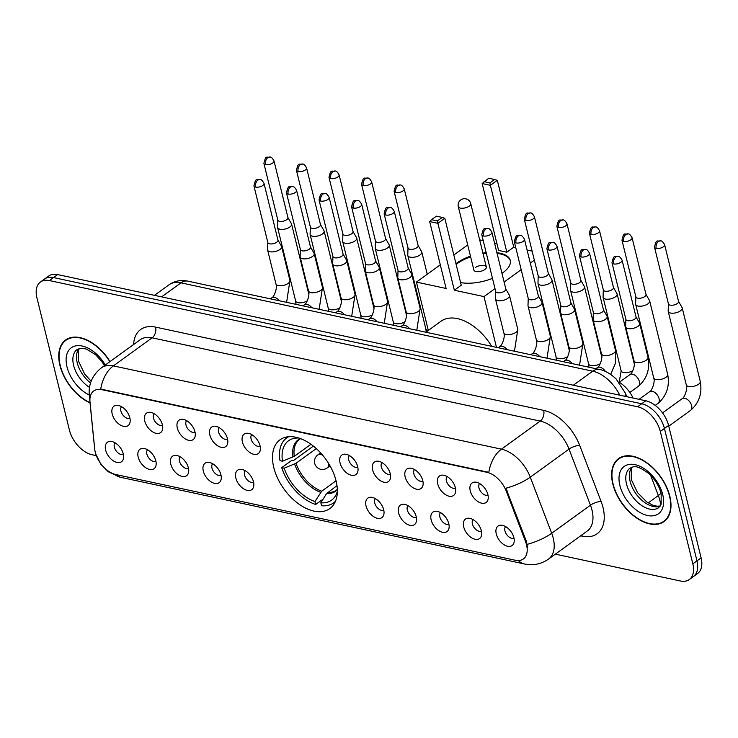 <?xml version="1.0" encoding="UTF-8"?>
<svg xmlns="http://www.w3.org/2000/svg" width="738" height="738" viewBox="0 0 738 738"><rect width="100%" height="100%" fill="white"/><g stroke="black" fill="none" stroke-linecap="round" stroke-linejoin="round"><path stroke-width="1.11" d="M336.067 480.862A42.453 25.664 -125.9 0 0 311.565 444.728A42.453 25.664 -125.9 0 0 280.025 439.793A42.453 25.664 -125.9 0 0 273.78 467.495A42.453 25.664 -125.9 0 0 298.29 503.63A42.453 25.664 -125.9 0 0 329.821 508.565A42.453 25.664 -125.9 0 0 336.067 480.862M437.717 483.86A12.011 7.26 54.1 0 1 442.929 475.143A12.011 7.26 54.1 0 1 455.337 487.643A12.011 7.26 54.1 0 1 455.484 492.477A12.011 7.26 54.1 0 1 446.804 495.392A12.011 7.26 54.1 0 1 437.717 483.86M447.062 476.536A7.205 4.354 -125.9 0 0 446.407 480.872A7.205 4.354 -125.9 0 0 455.447 488.122M405.162 476.877A12.011 7.26 54.1 0 1 410.383 468.16A12.011 7.26 54.1 0 1 422.791 480.659A12.011 7.26 54.1 0 1 422.929 485.484A12.011 7.26 54.1 0 1 414.258 488.408A12.011 7.26 54.1 0 1 405.162 476.877M414.507 469.553A7.205 4.354 -125.9 0 0 413.852 473.888A7.205 4.354 -125.9 0 0 422.902 481.139M372.616 469.894A12.011 7.26 54.1 0 1 377.828 461.176A12.011 7.26 54.1 0 1 390.236 473.676A12.011 7.26 54.1 0 1 390.374 478.501A12.011 7.26 54.1 0 1 381.703 481.425A12.011 7.26 54.1 0 1 372.616 469.894M381.961 462.56A7.205 4.354 -125.9 0 0 381.306 466.905A7.205 4.354 -125.9 0 0 390.347 474.147M340.061 462.901A12.011 7.26 54.1 0 1 345.283 454.193A12.011 7.26 54.1 0 1 357.69 466.684A12.011 7.26 54.1 0 1 357.829 471.517A12.011 7.26 54.1 0 1 349.148 474.442A12.011 7.26 54.1 0 1 340.061 462.901M349.406 455.577A7.205 4.354 -125.9 0 0 348.751 459.922A7.205 4.354 -125.9 0 0 357.792 467.163M242.405 441.951A12.011 7.26 54.1 0 1 247.627 433.243A12.011 7.26 54.1 0 1 260.034 445.734A12.011 7.26 54.1 0 1 260.173 450.567A12.011 7.26 54.1 0 1 251.501 453.492A12.011 7.26 54.1 0 1 242.405 441.951M251.75 434.627A7.205 4.354 -125.9 0 0 251.095 438.962A7.205 4.354 -125.9 0 0 260.145 446.213M209.86 434.968A12.011 7.26 54.1 0 1 215.072 426.25A12.011 7.26 54.1 0 1 227.479 438.75A12.011 7.26 54.1 0 1 227.618 443.584A12.011 7.26 54.1 0 1 218.946 446.499A12.011 7.26 54.1 0 1 209.86 434.968M219.204 427.643A7.205 4.354 -125.9 0 0 218.549 431.979A7.205 4.354 -125.9 0 0 227.59 439.23M177.304 427.985A12.011 7.26 54.1 0 1 182.526 419.267A12.011 7.26 54.1 0 1 194.933 431.767A12.011 7.26 54.1 0 1 195.072 436.592A12.011 7.26 54.1 0 1 186.391 439.516A12.011 7.26 54.1 0 1 177.304 427.985M186.649 420.66A7.205 4.354 -125.9 0 0 185.994 424.996A7.205 4.354 -125.9 0 0 195.044 432.247M144.749 421.001A12.011 7.26 54.1 0 1 149.971 412.284A12.011 7.26 54.1 0 1 162.378 424.784A12.011 7.26 54.1 0 1 162.517 429.608A12.011 7.26 54.1 0 1 153.845 432.533A12.011 7.26 54.1 0 1 144.749 421.001M154.094 413.667A7.205 4.354 -125.9 0 0 153.449 418.012A7.205 4.354 -125.9 0 0 162.489 425.254M112.204 414.009A12.011 7.26 54.1 0 1 117.425 405.3A12.011 7.26 54.1 0 1 129.833 417.791A12.011 7.26 54.1 0 1 129.971 422.625A12.011 7.26 54.1 0 1 121.29 425.549A12.011 7.26 54.1 0 1 112.204 414.009M121.549 406.684A7.205 4.354 -125.9 0 0 120.894 411.029A7.205 4.354 -125.9 0 0 129.934 418.271M470.263 490.844A12.011 7.26 54.1 0 1 475.484 482.126A12.011 7.26 54.1 0 1 487.892 494.626A12.011 7.26 54.1 0 1 488.03 499.46A12.011 7.26 54.1 0 1 479.359 502.384A12.011 7.26 54.1 0 1 470.263 490.844M479.608 483.519A7.205 4.354 -125.9 0 0 478.962 487.855A7.205 4.354 -125.9 0 0 488.002 495.106M463.713 526.932A12.011 7.26 54.1 0 1 468.934 518.224A12.011 7.26 54.1 0 1 481.342 530.714A12.011 7.26 54.1 0 1 481.48 535.548A12.011 7.26 54.1 0 1 472.8 538.472A12.011 7.26 54.1 0 1 463.713 526.932M473.058 519.607A7.205 4.354 -125.9 0 0 472.403 523.943A7.205 4.354 -125.9 0 0 481.444 531.194M431.158 519.949A12.011 7.26 54.1 0 1 436.379 511.24A12.011 7.26 54.1 0 1 448.787 523.731A12.011 7.26 54.1 0 1 448.925 528.565A12.011 7.26 54.1 0 1 440.254 531.489A12.011 7.26 54.1 0 1 431.158 519.949M440.503 512.624A7.205 4.354 -125.9 0 0 439.857 516.96A7.205 4.354 -125.9 0 0 448.898 524.211M398.612 512.965A12.011 7.26 54.1 0 1 403.834 504.248A12.011 7.26 54.1 0 1 416.241 516.748A12.011 7.26 54.1 0 1 416.38 521.582A12.011 7.26 54.1 0 1 407.699 524.506A12.011 7.26 54.1 0 1 398.612 512.965M407.957 505.641A7.205 4.354 -125.9 0 0 407.302 509.976A7.205 4.354 -125.9 0 0 416.343 517.227M366.057 505.982A12.011 7.26 54.1 0 1 371.279 497.264A12.011 7.26 54.1 0 1 383.686 509.764A12.011 7.26 54.1 0 1 383.825 514.589A12.011 7.26 54.1 0 1 375.153 517.513A12.011 7.26 54.1 0 1 366.057 505.982M375.402 498.657A7.205 4.354 -125.9 0 0 374.747 502.993A7.205 4.354 -125.9 0 0 383.797 510.244M235.856 478.04A12.011 7.26 54.1 0 1 241.077 469.331A12.011 7.26 54.1 0 1 253.485 481.822A12.011 7.26 54.1 0 1 253.623 486.656A12.011 7.26 54.1 0 1 244.942 489.58A12.011 7.26 54.1 0 1 235.856 478.04M245.201 470.715A7.205 4.354 -125.9 0 0 244.546 475.06A7.205 4.354 -125.9 0 0 253.586 482.301M203.301 471.056A12.011 7.26 54.1 0 1 208.522 462.348A12.011 7.26 54.1 0 1 220.93 474.838A12.011 7.26 54.1 0 1 221.068 479.672A12.011 7.26 54.1 0 1 212.396 482.597A12.011 7.26 54.1 0 1 203.301 471.056M212.645 463.732A7.205 4.354 -125.9 0 0 211.99 468.067A7.205 4.354 -125.9 0 0 221.04 475.318M170.755 464.073A12.011 7.26 54.1 0 1 175.967 455.355A12.011 7.26 54.1 0 1 188.374 467.855A12.011 7.26 54.1 0 1 188.513 472.689A12.011 7.26 54.1 0 1 179.841 475.613A12.011 7.26 54.1 0 1 170.755 464.073M180.1 456.748A7.205 4.354 -125.9 0 0 179.445 461.084A7.205 4.354 -125.9 0 0 188.485 468.335M138.2 457.09A12.011 7.26 54.1 0 1 143.421 448.372A12.011 7.26 54.1 0 1 155.829 460.872A12.011 7.26 54.1 0 1 155.967 465.706A12.011 7.26 54.1 0 1 147.296 468.621A12.011 7.26 54.1 0 1 138.2 457.09M147.545 449.765A7.205 4.354 -125.9 0 0 146.89 454.101A7.205 4.354 -125.9 0 0 155.939 461.351M105.645 450.106A12.011 7.26 54.1 0 1 110.866 441.389A12.011 7.26 54.1 0 1 123.274 453.888A12.011 7.26 54.1 0 1 123.412 458.713A12.011 7.26 54.1 0 1 114.741 461.637A12.011 7.26 54.1 0 1 105.645 450.106M114.99 442.782A7.205 4.354 -125.9 0 0 114.344 447.117A7.205 4.354 -125.9 0 0 123.384 454.359M496.268 533.915A12.011 7.26 54.1 0 1 501.48 525.207A12.011 7.26 54.1 0 1 513.888 537.698A12.011 7.26 54.1 0 1 514.026 542.531A12.011 7.26 54.1 0 1 505.355 545.456A12.011 7.26 54.1 0 1 496.268 533.915M505.613 526.591A7.205 4.354 -125.9 0 0 504.958 530.936A7.205 4.354 -125.9 0 0 513.999 538.177M525.511 541.517A21.623 13.072 54.1 0 1 526.554 544.838A21.623 13.072 54.1 0 1 523.371 558.952A21.623 13.072 54.1 0 1 515.308 560.253L115.765 474.516A21.623 13.072 54.1 0 1 94.713 449.082L89.99 401.859A21.623 13.072 54.1 0 1 93.726 390.965A21.623 13.072 54.1 0 1 101.789 389.664L486.831 472.283A21.623 13.072 54.1 0 1 506.277 491.185L525.511 541.517L526.259 540.982L527.476 547.292M618.914 382.072A24.031 14.529 54.1 0 1 633.093 398.05M669.818 496.204A38.846 23.487 -125.9 0 0 647.392 463.141A38.846 23.487 -125.9 0 0 618.536 458.63A38.846 23.487 -125.9 0 0 612.817 483.98A38.846 23.487 -125.9 0 0 635.243 517.043A38.846 23.487 -125.9 0 0 664.099 521.554A38.846 23.487 -125.9 0 0 669.818 496.204M620.732 457.32A38.846 23.487 -125.9 0 0 620.178 457.929M110.045 361.574A38.846 23.487 -125.9 0 0 65.627 339.987A38.846 23.487 -125.9 0 0 59.916 365.338A38.846 23.487 -125.9 0 0 90.054 402.994M67.831 338.677A38.846 23.487 -125.9 0 0 67.278 339.296M555.327 554.155L680.344 580.981A24.031 14.529 -125.9 0 0 689.301 579.542L697.567 573.555A24.031 14.529 -125.9 0 0 701.1 557.873L668.582 425.466A24.031 14.529 -125.9 0 0 645.815 400.78L57.656 274.573L53.523 277.571A24.031 14.529 -125.9 0 0 44.566 279.01A24.031 14.529 -125.9 0 1 53.523 277.571L641.682 403.769L53.523 277.571L49.391 280.56A24.031 14.529 -125.9 0 0 40.433 282.008A24.031 14.529 -125.9 0 0 36.9 297.691L69.418 430.088A24.031 14.529 -125.9 0 0 92.185 454.783L96.3 455.66M668.582 425.466L664.44 428.464A24.031 14.529 -125.9 0 0 641.682 403.769A24.031 14.529 -125.9 0 1 664.44 428.464L696.967 560.862L664.44 428.464L660.307 431.453A24.031 14.529 -125.9 0 0 637.549 406.767L49.391 280.56M693.434 576.544A24.031 14.529 -125.9 0 0 696.967 560.862A24.031 14.529 -125.9 0 1 693.434 576.544M89.999 398.013A28.035 15.48 174.3 0 1 89.289 395.337C88.366 384.175 92.416 375.005 101.438 367.819A32.038 19.372 54.1 0 1 113.375 365.891A28.035 18.533 -77.9 0 0 100.765 389.083L488.842 472.357A28.035 18.533 102.1 0 1 501.462 449.165A32.038 19.372 54.1 0 1 530.271 477.163A28.035 9.05 159.1 0 1 505.881 488.224L526.259 540.982M689.301 579.542A24.031 14.529 -125.9 0 0 692.834 563.86L660.307 431.453M665.279 520.207A38.846 23.487 -125.9 0 0 666.036 519.875M57.656 274.573A24.031 14.529 -125.9 0 0 48.699 276.021L40.433 282.008M613.112 484.036A38.45 23.247 -125.9 0 0 635.307 516.766A38.45 23.247 -125.9 0 0 663.868 521.231A38.45 23.247 -125.9 0 0 669.523 496.139A38.45 23.247 -125.9 0 0 647.327 463.418A38.45 23.247 -125.9 0 0 618.767 458.953A38.45 23.247 -125.9 0 0 613.112 484.036M109.851 361.721A38.45 23.247 -125.9 0 0 65.867 340.319A38.45 23.247 -125.9 0 0 60.212 365.402A38.45 23.247 -125.9 0 0 90.027 402.662M298.835 438.04A36.688 22.177 -125.9 0 0 296.325 438.049A36.688 22.177 -125.9 0 0 282.488 461.213L294.277 456.342L310.938 444.276M323.143 499.063L315.67 504.478A40.046 24.216 -125.9 0 1 281.713 467.652L292.054 460.161L293.53 460.484L313.373 446.112M288.743 436.712A40.046 24.216 -125.9 0 0 286.602 438.003A40.046 24.216 -125.9 0 0 280.006 460.678L282.488 461.213M281.713 467.652L284.195 468.178A36.688 22.177 -125.9 0 0 314.951 501.536L315.67 504.478M314.951 501.536L321.694 491.194L336.048 480.798M316.307 448.603L295.993 463.307L284.195 468.178M491.711 346.343A44.049 26.633 -125.9 0 0 440.983 321.261L425.863 332.211M336.989 485.632L326.565 493.574L320.827 502.79L321.547 505.733A40.046 24.216 -125.9 0 0 333.585 502.873A40.046 24.216 -125.9 0 0 335.476 501.24M320.827 502.79A36.688 22.177 -125.9 0 0 336.574 493.621A36.688 22.177 -125.9 0 0 337.358 491.24M455.964 263.697A31.236 13.874 166.2 0 1 470.466 256.169M482.91 253.116A31.236 13.874 166.2 0 1 486.185 252.71M496.914 252.719A31.236 13.874 166.2 0 1 500.078 253.235A31.236 13.874 166.2 0 1 510.262 260.376A31.236 13.874 166.2 0 1 501.978 273.355M513.749 247.193L506.831 252.211L498.602 250.45L482.172 183.55L488.888 178.135L497.32 180.293L513.749 247.193L515.77 247.627M527.089 250.062L532.135 251.141M479.663 239.878L483.224 240.643M494.543 243.079L496.914 243.586M492.477 278.337A31.236 13.874 166.2 0 1 460.604 282.589M467.707 244.961L453.833 255.016M440.291 264.813L416.426 282.101L446.103 288.466L429.673 221.566L437.892 223.328L437.413 220.939L431.536 219.675L429.673 221.566M454.331 290.228L461.25 285.219L444.82 218.319L437.892 223.328L454.331 290.228L483.999 296.593L495.004 288.623M504.109 282.036L521.185 269.665M530.29 263.079L534.349 260.136M428.308 330.44L416.426 282.101M483.999 296.593L496.471 347.358M497.32 180.293L490.392 185.312L506.831 252.211M494.764 179.399L489.912 182.913L490.392 185.312L482.172 183.55M484.036 181.659L489.912 182.913M431.536 219.675L436.389 216.16L442.265 217.415L437.413 220.939M444.82 218.319L442.265 217.415M486.324 266.999L470.743 203.587A6.411 2.851 166.2 0 1 469.22 206.123A6.411 2.851 166.2 0 1 460.383 208.107A6.411 2.851 166.2 0 1 458.298 206.64L473.879 270.053A6.411 2.851 -13.8 0 0 478.206 271.676A6.411 2.851 -13.8 0 0 484.801 269.536A6.411 2.851 -13.8 0 0 486.324 266.999A6.411 2.851 -13.8 0 0 481.988 265.385A6.411 2.851 -13.8 0 0 475.401 267.516M456.139 264.398A31.236 13.874 166.2 0 1 457.182 263.614A31.236 13.874 166.2 0 1 470.632 256.87M483.076 253.807A31.236 13.874 166.2 0 1 486.36 253.402M497.08 253.42A31.236 13.874 166.2 0 1 510.336 260.726M668.416 303.798L668.176 310.993A7.205 3.201 -13.8 0 0 668.213 311.39A7.205 3.201 -13.8 0 0 670.565 313.032A7.205 3.201 -13.8 0 0 680.501 310.799A7.205 3.201 -13.8 0 0 682.216 307.949A7.205 3.201 -13.8 0 0 682.069 307.58L678.526 301.316M668.416 303.65A5.203 2.315 -13.8 0 0 668.453 303.945A5.203 2.315 -13.8 0 0 670.15 305.135A5.203 2.315 -13.8 0 0 677.327 303.521A5.203 2.315 -13.8 0 0 678.563 301.455L664.624 244.73C663.065 241.916 661.746 240.634 660.667 240.883A5.203 3.441 -77.9 0 0 658.462 241.446A5.203 3.441 102.1 0 0 656.211 248.411A5.203 2.315 -13.8 0 0 661.912 247.617A5.203 2.315 -13.8 0 0 664.624 244.73M635.861 296.814L635.621 304.001A7.205 3.201 -13.8 0 0 635.667 304.407A7.205 3.201 -13.8 0 0 638.019 306.049A7.205 3.201 -13.8 0 0 647.955 303.816A7.205 3.201 -13.8 0 0 649.671 300.966A7.205 3.201 -13.8 0 0 649.514 300.597L645.971 294.333M635.87 296.667A5.203 2.315 -13.8 0 0 635.898 296.953A5.203 2.315 -13.8 0 0 637.595 298.152A5.203 2.315 -13.8 0 0 644.772 296.538A5.203 2.315 -13.8 0 0 646.008 294.471L632.079 237.747C630.52 234.933 629.2 233.651 628.112 233.9A5.203 3.441 -77.9 0 0 625.907 234.463A5.203 3.441 102.1 0 0 623.665 241.418A5.203 2.315 -13.8 0 0 629.366 240.634A5.203 2.315 -13.8 0 0 632.079 237.747M603.315 289.831L603.075 297.017A7.205 3.201 -13.8 0 0 603.112 297.423A7.205 3.201 -13.8 0 0 605.464 299.065A7.205 3.201 -13.8 0 0 615.4 296.833A7.205 3.201 -13.8 0 0 617.116 293.982A7.205 3.201 -13.8 0 0 616.968 293.604L613.426 287.35M603.315 289.683A5.203 2.315 -13.8 0 0 603.343 289.969A5.203 2.315 -13.8 0 0 605.04 291.159A5.203 2.315 -13.8 0 0 612.226 289.554A5.203 2.315 -13.8 0 0 613.462 287.488L599.524 230.763C597.965 227.95 596.645 226.667 595.566 226.917A5.203 3.441 -77.9 0 0 593.361 227.479A5.203 3.441 102.1 0 0 591.11 234.435A5.203 2.315 -13.8 0 0 596.811 233.651A5.203 2.315 -13.8 0 0 599.524 230.763M570.76 282.848L570.52 290.034A7.205 3.201 -13.8 0 0 570.566 290.431A7.205 3.201 -13.8 0 0 572.909 292.082A7.205 3.201 -13.8 0 0 582.854 289.849A7.205 3.201 -13.8 0 0 584.561 286.999A7.205 3.201 -13.8 0 0 584.413 286.621L580.871 280.366M570.769 282.7A5.203 2.315 -13.8 0 0 570.797 282.986A5.203 2.315 -13.8 0 0 572.494 284.176A5.203 2.315 -13.8 0 0 579.671 282.562A5.203 2.315 -13.8 0 0 580.907 280.505L566.978 223.78C565.419 220.966 564.09 219.684 563.011 219.933A5.203 3.441 -77.9 0 0 560.806 220.487A5.203 3.441 102.1 0 0 558.555 227.452A5.203 2.315 -13.8 0 0 564.266 226.667A5.203 2.315 -13.8 0 0 566.978 223.78M538.214 275.864L537.974 283.051A7.205 3.201 -13.8 0 0 538.011 283.447A7.205 3.201 -13.8 0 0 540.364 285.099A7.205 3.201 -13.8 0 0 550.299 282.866A7.205 3.201 -13.8 0 0 552.015 280.006A7.205 3.201 -13.8 0 0 551.867 279.637L548.325 273.383M538.214 275.717A5.203 2.315 -13.8 0 0 538.242 276.003A5.203 2.315 -13.8 0 0 539.939 277.193A5.203 2.315 -13.8 0 0 547.116 275.578A5.203 2.315 -13.8 0 0 548.352 273.521L534.423 216.797C532.864 213.974 531.545 212.692 530.456 212.95A5.203 3.441 -77.9 0 0 528.251 213.503A5.203 3.441 102.1 0 0 526.01 220.468A5.203 2.315 -13.8 0 0 531.711 219.684A5.203 2.315 -13.8 0 0 534.423 216.797M408.003 247.922L407.763 255.108A7.205 3.201 -13.8 0 0 407.81 255.514A7.205 3.201 -13.8 0 0 410.153 257.156A7.205 3.201 -13.8 0 0 420.097 254.924A7.205 3.201 -13.8 0 0 421.804 252.073A7.205 3.201 -13.8 0 0 421.656 251.704L418.114 245.44M408.013 247.774A5.203 2.315 -13.8 0 0 408.04 248.069A5.203 2.315 -13.8 0 0 409.738 249.259A5.203 2.315 -13.8 0 0 416.915 247.645A5.203 2.315 -13.8 0 0 418.151 245.579L404.221 188.854C402.662 186.041 401.334 184.758 400.254 185.007A5.203 3.441 -77.9 0 0 398.05 185.57A5.203 3.441 102.1 0 0 395.799 192.526A5.203 2.315 -13.8 0 0 401.509 191.742A5.203 2.315 -13.8 0 0 404.221 188.854M375.457 240.939L375.218 248.125A7.205 3.201 -13.8 0 0 375.255 248.531A7.205 3.201 -13.8 0 0 377.607 250.173A7.205 3.201 -13.8 0 0 387.542 247.94A7.205 3.201 -13.8 0 0 389.258 245.09A7.205 3.201 -13.8 0 0 389.111 244.712L385.568 238.457M375.457 240.791A5.203 2.315 -13.8 0 0 375.485 241.077A5.203 2.315 -13.8 0 0 377.183 242.267A5.203 2.315 -13.8 0 0 384.36 240.662A5.203 2.315 -13.8 0 0 385.596 238.595L371.666 181.871C370.107 179.057 368.788 177.775 367.699 178.024A5.203 3.441 -77.9 0 0 365.494 178.587A5.203 3.441 102.1 0 0 363.253 185.542A5.203 2.315 -13.8 0 0 368.954 184.758A5.203 2.315 -13.8 0 0 371.666 181.871M342.902 233.955L342.663 241.141A7.205 3.201 -13.8 0 0 342.7 241.538A7.205 3.201 -13.8 0 0 345.052 243.189A7.205 3.201 -13.8 0 0 354.996 240.957A7.205 3.201 -13.8 0 0 356.703 238.106A7.205 3.201 -13.8 0 0 356.555 237.728L353.013 231.474M342.902 233.808A5.203 2.315 -13.8 0 0 342.939 234.094A5.203 2.315 -13.8 0 0 344.637 235.284A5.203 2.315 -13.8 0 0 351.814 233.669A5.203 2.315 -13.8 0 0 353.05 231.612L339.111 174.888C337.552 172.074 336.233 170.792 335.153 171.041A5.203 3.441 -77.9 0 0 332.949 171.603A5.203 3.441 102.1 0 0 330.698 178.559A5.203 2.315 -13.8 0 0 336.408 177.775A5.203 2.315 -13.8 0 0 339.111 174.888M310.347 226.972L310.108 234.158A7.205 3.201 -13.8 0 0 310.154 234.555A7.205 3.201 -13.8 0 0 312.506 236.206A7.205 3.201 -13.8 0 0 322.441 233.974A7.205 3.201 -13.8 0 0 324.157 231.123A7.205 3.201 -13.8 0 0 324 230.745L320.458 224.49M310.357 226.824A5.203 2.315 -13.8 0 0 310.384 227.11A5.203 2.315 -13.8 0 0 312.082 228.3A5.203 2.315 -13.8 0 0 319.259 226.686A5.203 2.315 -13.8 0 0 320.495 224.629L306.565 167.904C305.006 165.091 303.687 163.799 302.598 164.057A5.203 3.441 -77.9 0 0 300.394 164.611A5.203 3.441 102.1 0 0 298.152 171.576A5.203 2.315 -13.8 0 0 303.853 170.792A5.203 2.315 -13.8 0 0 306.565 167.904M277.802 219.989L277.562 227.175A7.205 3.201 -13.8 0 0 277.599 227.572A7.205 3.201 -13.8 0 0 279.951 229.223A7.205 3.201 -13.8 0 0 289.886 226.99A7.205 3.201 -13.8 0 0 291.602 224.131A7.205 3.201 -13.8 0 0 291.455 223.762L287.912 217.507M277.802 219.841A5.203 2.315 -13.8 0 0 277.829 220.127A5.203 2.315 -13.8 0 0 279.527 221.317A5.203 2.315 -13.8 0 0 286.713 219.703A5.203 2.315 -13.8 0 0 287.949 217.645L274.01 160.921C272.451 158.098 271.132 156.816 270.053 157.065A5.203 3.441 -77.9 0 0 267.848 157.628A5.203 3.441 102.1 0 0 265.597 164.592A5.203 2.315 -13.8 0 0 271.298 163.808A5.203 2.315 -13.8 0 0 274.01 160.921M625.889 319.323L625.649 326.51A7.205 3.201 -13.8 0 0 625.695 326.906A7.205 3.201 -13.8 0 0 628.038 328.558A7.205 3.201 -13.8 0 0 637.983 326.316A7.205 3.201 -13.8 0 0 639.689 323.465A7.205 3.201 -13.8 0 0 639.542 323.096L635.999 316.833M625.898 319.167A5.203 2.315 -13.8 0 0 625.925 319.462A5.203 2.315 -13.8 0 0 627.623 320.652A5.203 2.315 -13.8 0 0 634.8 319.037A5.203 2.315 -13.8 0 0 636.036 316.971L622.106 260.246C620.547 257.433 619.219 256.151 618.14 256.4A5.203 3.441 -77.9 0 0 615.935 256.962A5.203 3.441 102.1 0 0 613.684 263.927A5.203 2.315 -13.8 0 0 619.394 263.134A5.203 2.315 -13.8 0 0 622.106 260.246M593.334 312.331L593.103 319.526A7.205 3.201 -13.8 0 0 593.14 319.923A7.205 3.201 -13.8 0 0 595.492 321.565A7.205 3.201 -13.8 0 0 605.428 319.333A7.205 3.201 -13.8 0 0 607.143 316.482A7.205 3.201 -13.8 0 0 606.996 316.113L603.453 309.849M593.343 312.183A5.203 2.315 -13.8 0 0 593.37 312.478A5.203 2.315 -13.8 0 0 595.068 313.668A5.203 2.315 -13.8 0 0 602.245 312.054A5.203 2.315 -13.8 0 0 603.481 309.988L589.551 253.263C587.992 250.45 586.673 249.167 585.585 249.416A5.203 3.441 -77.9 0 0 583.38 249.979A5.203 3.441 102.1 0 0 581.138 256.944A5.203 2.315 -13.8 0 0 586.839 256.151A5.203 2.315 -13.8 0 0 589.551 253.263M560.788 305.347L560.548 312.534A7.205 3.201 -13.8 0 0 560.585 312.94A7.205 3.201 -13.8 0 0 562.937 314.582A7.205 3.201 -13.8 0 0 572.872 312.349A7.205 3.201 -13.8 0 0 574.588 309.499A7.205 3.201 -13.8 0 0 574.441 309.121L570.898 302.866M560.788 305.2A5.203 2.315 -13.8 0 0 560.825 305.486A5.203 2.315 -13.8 0 0 562.522 306.676A5.203 2.315 -13.8 0 0 569.699 305.071A5.203 2.315 -13.8 0 0 570.935 303.004L556.996 246.28C555.437 243.466 554.118 242.184 553.039 242.433A5.203 3.441 -77.9 0 0 550.834 242.996A5.203 3.441 102.1 0 0 548.583 249.951A5.203 2.315 -13.8 0 0 554.284 249.167A5.203 2.315 -13.8 0 0 556.996 246.28M528.233 298.364L527.993 305.55A7.205 3.201 -13.8 0 0 528.039 305.947A7.205 3.201 -13.8 0 0 530.391 307.598A7.205 3.201 -13.8 0 0 540.327 305.366A7.205 3.201 -13.8 0 0 542.043 302.515A7.205 3.201 -13.8 0 0 541.886 302.137L538.343 295.883M528.242 298.217A5.203 2.315 -13.8 0 0 528.27 298.503A5.203 2.315 -13.8 0 0 529.967 299.693A5.203 2.315 -13.8 0 0 537.144 298.078A5.203 2.315 -13.8 0 0 538.38 296.021L524.45 239.296C522.891 236.483 521.572 235.201 520.484 235.45A5.203 3.441 -77.9 0 0 518.279 236.012A5.203 3.441 102.1 0 0 516.037 242.968A5.203 2.315 -13.8 0 0 521.738 242.184A5.203 2.315 -13.8 0 0 524.45 239.296M495.687 291.381L495.447 298.567A7.205 3.201 -13.8 0 0 495.484 298.964A7.205 3.201 -13.8 0 0 497.836 300.615A7.205 3.201 -13.8 0 0 507.772 298.383A7.205 3.201 -13.8 0 0 509.488 295.532A7.205 3.201 -13.8 0 0 509.34 295.154L505.798 288.899M495.687 291.233A5.203 2.315 -13.8 0 0 495.715 291.519A5.203 2.315 -13.8 0 0 497.412 292.709A5.203 2.315 -13.8 0 0 504.589 291.095A5.203 2.315 -13.8 0 0 505.834 289.038L491.895 232.313C490.336 229.5 489.017 228.208 487.938 228.466A5.203 3.441 -77.9 0 0 485.733 229.02A5.203 3.441 102.1 0 0 483.482 235.985A5.203 2.315 -13.8 0 0 489.183 235.201A5.203 2.315 -13.8 0 0 491.895 232.313M398.031 270.431L397.791 277.617A7.205 3.201 -13.8 0 0 397.828 278.014A7.205 3.201 -13.8 0 0 400.18 279.665A7.205 3.201 -13.8 0 0 410.116 277.433A7.205 3.201 -13.8 0 0 411.832 274.573A7.205 3.201 -13.8 0 0 411.684 274.204L408.142 267.94M398.031 270.274A5.203 2.315 -13.8 0 0 398.068 270.569A5.203 2.315 -13.8 0 0 399.765 271.759A5.203 2.315 -13.8 0 0 406.942 270.145A5.203 2.315 -13.8 0 0 408.179 268.079L394.24 211.354C392.681 208.54 391.361 207.258 390.282 207.507A5.203 3.441 -77.9 0 0 388.077 208.07A5.203 3.441 102.1 0 0 385.826 215.035A5.203 2.315 -13.8 0 0 391.527 214.241A5.203 2.315 -13.8 0 0 394.24 211.354M365.476 263.438L365.236 270.634A7.205 3.201 -13.8 0 0 365.282 271.031A7.205 3.201 -13.8 0 0 367.635 272.673A7.205 3.201 -13.8 0 0 377.57 270.44A7.205 3.201 -13.8 0 0 379.286 267.59A7.205 3.201 -13.8 0 0 379.129 267.221L375.587 260.957M365.485 263.291A5.203 2.315 -13.8 0 0 365.513 263.586A5.203 2.315 -13.8 0 0 367.21 264.776A5.203 2.315 -13.8 0 0 374.387 263.162A5.203 2.315 -13.8 0 0 375.624 261.095L361.694 204.371C360.135 201.557 358.816 200.275 357.727 200.524A5.203 3.441 -77.9 0 0 355.522 201.087A5.203 3.441 102.1 0 0 353.281 208.051A5.203 2.315 -13.8 0 0 358.982 207.258A5.203 2.315 -13.8 0 0 361.694 204.371M332.93 256.455L332.69 263.641A7.205 3.201 -13.8 0 0 332.727 264.047A7.205 3.201 -13.8 0 0 335.08 265.689A7.205 3.201 -13.8 0 0 345.015 263.457A7.205 3.201 -13.8 0 0 346.731 260.606A7.205 3.201 -13.8 0 0 346.583 260.228L343.041 253.973M332.93 256.307A5.203 2.315 -13.8 0 0 332.958 256.593A5.203 2.315 -13.8 0 0 334.655 257.783A5.203 2.315 -13.8 0 0 341.842 256.178A5.203 2.315 -13.8 0 0 343.078 254.112L329.139 197.387C327.58 194.574 326.261 193.291 325.181 193.541A5.203 3.441 -77.9 0 0 322.976 194.103A5.203 3.441 102.1 0 0 320.726 201.059A5.203 2.315 -13.8 0 0 326.427 200.275A5.203 2.315 -13.8 0 0 329.139 197.387M300.375 249.472L300.135 256.658A7.205 3.201 -13.8 0 0 300.181 257.055A7.205 3.201 -13.8 0 0 302.525 258.706A7.205 3.201 -13.8 0 0 312.469 256.473A7.205 3.201 -13.8 0 0 314.176 253.623A7.205 3.201 -13.8 0 0 314.028 253.245L310.486 246.99M300.384 249.324A5.203 2.315 -13.8 0 0 300.412 249.61A5.203 2.315 -13.8 0 0 302.11 250.8A5.203 2.315 -13.8 0 0 309.287 249.195A5.203 2.315 -13.8 0 0 310.523 247.129L296.593 190.404C295.034 187.59 293.706 186.308 292.626 186.557A5.203 3.441 -77.9 0 0 290.421 187.12A5.203 3.441 102.1 0 0 288.171 194.076A5.203 2.315 -13.8 0 0 293.881 193.291A5.203 2.315 -13.8 0 0 296.593 190.404M267.829 242.488L267.59 249.675A7.205 3.201 -13.8 0 0 267.626 250.071A7.205 3.201 -13.8 0 0 269.979 251.723A7.205 3.201 -13.8 0 0 279.914 249.49A7.205 3.201 -13.8 0 0 281.63 246.64A7.205 3.201 -13.8 0 0 281.482 246.261L277.94 240.007M267.829 242.341A5.203 2.315 -13.8 0 0 267.857 242.627A5.203 2.315 -13.8 0 0 269.554 243.817A5.203 2.315 -13.8 0 0 276.732 242.202A5.203 2.315 -13.8 0 0 277.968 240.145L264.038 183.421C262.479 180.607 261.16 179.325 260.071 179.574A5.203 3.441 -77.9 0 0 257.866 180.127A5.203 3.441 102.1 0 0 255.625 187.092A5.203 2.315 -13.8 0 0 261.326 186.308A5.203 2.315 -13.8 0 0 264.038 183.421M486.831 472.283L487.338 471.914M506.277 491.185L507.024 490.641M101.789 389.664L102.296 389.295M133.587 344.526A40.046 24.216 54.1 0 1 155.589 327.119L543.675 410.383A40.046 24.216 54.1 0 1 579.681 445.392A8.007 2.583 -20.9 0 0 569.026 449.101L530.271 477.163L551.701 533.251A32.038 19.372 54.1 0 1 553.242 538.168A32.038 19.372 54.1 0 1 548.537 559.081L587.291 531.009A32.038 19.372 -125.9 0 0 592.005 510.106A32.038 19.372 -125.9 0 0 590.455 505.189L569.026 449.101A32.038 19.372 -125.9 0 0 540.216 421.094L152.129 337.829A32.038 19.372 -125.9 0 0 140.192 339.748L101.438 367.819M527.163 544.349A28.035 9.05 159.1 0 0 551.701 533.251L590.455 505.189A8.007 2.583 -20.9 0 1 601.11 501.48A40.046 24.216 54.1 0 1 582.227 536.166L580.64 535.825M114.51 474.193A28.035 18.533 102.1 0 0 120.469 477.283L524.718 564.026A28.035 18.533 -77.9 0 1 518.344 560.557M155.589 327.119A8.007 5.295 102.1 0 1 152.129 337.829L113.375 365.891L501.462 449.165L540.216 421.094A8.007 5.295 102.1 0 0 543.675 410.383M94.685 448.815A28.035 15.48 174.3 0 1 94.556 447.957L89.289 395.337M579.681 445.392L601.11 501.48M692.834 563.86L701.1 557.873M637.549 406.767L645.815 400.78M582.227 536.166A8.007 5.295 102.1 0 0 581.83 534.967M660.722 505.235A32.038 19.372 -125.9 0 0 659.892 500.475A32.038 19.372 -125.9 0 0 658.351 495.558L648.195 502.91M619.782 395.19A32.038 19.372 -125.9 0 0 592.725 371.196L573.343 385.227M661.073 493.159A16.024 5.166 159.1 0 1 658.351 495.558L650.621 475.327M187.775 281.123A16.024 10.59 102.1 0 0 180.985 282.848A32.038 19.372 -125.9 0 0 169.048 284.776C174.675 280.901 180.921 279.684 187.775 281.123L599.505 369.47A16.024 10.59 102.1 0 0 592.725 371.196L180.985 282.848L161.613 296.879M599.505 369.47C601.756 369.849 608.287 371.5 616.193 379.046L625.51 393.409A16.024 5.166 159.1 0 1 624.708 396.251M631.922 467.172A24.409 14.76 -125.9 0 0 630.123 481.388A24.409 14.76 -125.9 0 0 660.159 506.167M630.095 468.076A24.409 14.76 -125.9 0 0 626.507 484.008A24.409 14.76 -125.9 0 0 640.602 504.783A24.409 14.76 -125.9 0 0 658.739 507.624L661.137 504.312L661.183 493.593C659.154 485.936 654.938 479.193 648.518 473.353C634.422 463.113 633.13 467.468 630.095 468.076M619.883 485.493A29.216 17.666 -125.9 0 0 647.558 515.511A29.216 17.666 -125.9 0 0 662.752 494.691A29.216 17.666 -125.9 0 0 635.077 464.672A29.216 17.666 -125.9 0 0 619.883 485.493M79.021 348.539A24.409 14.76 -125.9 0 0 77.222 362.745A24.409 14.76 -125.9 0 0 90.543 382.948M104.473 365.614L101.844 361.546L95.617 354.71L86.512 349.139L82.195 348.198L77.195 349.434A24.409 14.76 -125.9 0 0 73.606 365.365A24.409 14.76 -125.9 0 0 89.51 387.376M105.285 365.024A29.216 17.666 -125.9 0 0 77.739 345.633A29.216 17.666 -125.9 0 0 66.983 366.851A29.216 17.666 -125.9 0 0 89.261 394.996M300.597 438.649L299.563 439.294A31.402 18.985 -125.9 0 0 294.277 456.342M294.619 464.036A31.771 19.206 -125.9 0 0 320.689 492.311M300.366 438.566A31.771 19.206 -125.9 0 0 292.912 457.071M295.993 463.307A31.402 18.985 -125.9 0 0 321.694 491.194M326.565 493.574A31.771 19.206 -125.9 0 0 337.34 489.626M327.571 492.449A31.402 18.985 -125.9 0 0 336.399 490.161L337.331 489.377M328.484 463.252A8.007 4.843 54.1 0 1 327.192 467.947A8.007 8.007 0 0 1 314.656 463.104A8.007 8.007 0 0 1 317.792 454.968A8.007 4.843 54.1 0 1 320.781 454.488A8.007 4.843 54.1 0 1 322.654 455.208M690.574 410.383C699.172 402.893 702.401 393.234 700.261 381.398A7.205 3.201 -13.8 0 1 696.7 385.31A7.205 3.201 -13.8 0 1 688.951 386.555A7.205 3.201 -13.8 0 1 688.609 386.491A7.205 3.201 -13.8 0 1 686.257 384.839C688.102 389.729 683.536 398.954 682.115 398.704A7.205 4.354 54.1 0 1 685.141 398.354A7.205 4.354 54.1 0 1 691.635 405.679A7.205 4.354 54.1 0 1 690.574 410.383L668.757 426.177M668.453 303.945L654.514 247.221A5.203 2.315 -13.8 0 0 656.211 248.411M658.019 403.391C666.617 395.909 669.846 386.242 667.705 374.415A7.205 3.201 -13.8 0 1 664.145 378.326A7.205 3.201 -13.8 0 1 656.396 379.563A7.205 3.201 -13.8 0 1 656.054 379.498A7.205 3.201 -13.8 0 1 653.702 377.856C655.547 382.745 650.99 391.97 649.569 391.721A7.205 4.354 54.1 0 1 652.586 391.371A7.205 4.354 54.1 0 1 659.08 398.686A7.205 4.354 54.1 0 1 658.019 403.391L655.243 405.411M635.898 296.953L621.968 240.228A5.203 2.315 -13.8 0 0 623.665 241.418M619.2 382.247L621.156 370.873A7.205 3.201 -13.8 0 0 623.509 372.515A7.205 3.201 -13.8 0 0 623.85 372.579A7.205 3.201 -13.8 0 0 632.844 370.679M603.343 289.969L589.413 233.245A5.203 2.315 -13.8 0 0 591.11 234.435M588.942 367.201L588.601 363.88A7.205 3.201 -13.8 0 0 590.953 365.531A7.205 3.201 -13.8 0 0 591.295 365.596A7.205 3.201 -13.8 0 0 600.289 363.696M570.797 282.986L556.858 226.262A5.203 2.315 -13.8 0 0 558.555 227.452M556.397 360.218L556.055 356.897A7.205 3.201 -13.8 0 0 558.398 358.548A7.205 3.201 -13.8 0 0 558.74 358.613A7.205 3.201 -13.8 0 0 567.743 356.712M538.242 276.003L524.312 219.278A5.203 2.315 -13.8 0 0 526.01 220.468M426.195 331.971L425.844 328.964A7.205 3.201 -13.8 0 0 428.105 330.587M408.04 248.069L394.101 191.336A5.203 2.315 -13.8 0 0 395.799 192.526M393.64 325.292L393.299 321.98A7.205 3.201 -13.8 0 0 395.642 323.622A7.205 3.201 -13.8 0 0 395.983 323.687A7.205 3.201 -13.8 0 0 404.987 321.786M375.485 241.077L361.555 184.352A5.203 2.315 -13.8 0 0 363.253 185.542M361.085 318.309L360.744 314.997A7.205 3.201 -13.8 0 0 363.096 316.639A7.205 3.201 -13.8 0 0 363.437 316.703A7.205 3.201 -13.8 0 0 372.432 314.803M342.939 234.094L329 177.369A5.203 2.315 -13.8 0 0 330.698 178.559M328.539 311.325L328.189 308.004A7.205 3.201 -13.8 0 0 330.541 309.656A7.205 3.201 -13.8 0 0 330.882 309.72A7.205 3.201 -13.8 0 0 339.877 307.82M310.384 227.11L296.455 170.386A5.203 2.315 -13.8 0 0 298.152 171.576M295.984 304.342L295.643 301.021A7.205 3.201 -13.8 0 0 297.995 302.672A7.205 3.201 -13.8 0 0 298.337 302.737A7.205 3.201 -13.8 0 0 307.331 300.836M277.829 220.127L263.9 163.402A5.203 2.315 -13.8 0 0 265.597 164.592M619.293 382.302L629.874 374.636A7.205 4.354 54.1 0 1 632.89 374.286A7.205 4.354 54.1 0 1 639.385 381.611A7.205 4.354 54.1 0 1 638.324 386.315L629.846 392.459M625.695 326.906L634.007 360.771A7.205 3.201 -13.8 0 0 636.359 362.423A7.205 3.201 -13.8 0 0 636.7 362.487A7.205 3.201 -13.8 0 0 644.449 361.242A7.205 3.201 -13.8 0 0 648.01 357.33C650.15 369.166 646.922 378.825 638.324 386.315M625.925 319.462L611.986 262.737A5.203 2.315 -13.8 0 0 613.684 263.927M593.14 319.923L601.461 353.788A7.205 3.201 -13.8 0 0 603.804 355.439A7.205 3.201 -13.8 0 0 604.145 355.504A7.205 3.201 -13.8 0 0 611.903 354.258A7.205 3.201 -13.8 0 0 615.455 350.347L615.63 362.801L610.658 374.397M595.889 368.686L597.319 367.653A7.205 4.354 54.1 0 1 600.345 367.303A7.205 4.354 54.1 0 1 605.418 371.435M593.37 312.478L579.441 255.745A5.203 2.315 -13.8 0 0 581.138 256.944M560.585 312.94L568.906 346.805A7.205 3.201 -13.8 0 0 571.258 348.456A7.205 3.201 -13.8 0 0 571.599 348.521A7.205 3.201 -13.8 0 0 579.348 347.275A7.205 3.201 -13.8 0 0 582.909 343.364L579.561 365.19M563.334 361.703L564.764 360.67A7.205 4.354 54.1 0 1 567.79 360.319A7.205 4.354 54.1 0 1 572.282 363.631M560.825 305.486L546.886 248.761A5.203 2.315 -13.8 0 0 548.583 249.951M528.039 305.947L536.36 339.821A7.205 3.201 -13.8 0 0 538.703 341.463A7.205 3.201 -13.8 0 0 539.044 341.528A7.205 3.201 -13.8 0 0 546.793 340.292A7.205 3.201 -13.8 0 0 550.354 336.38L547.006 358.207M530.779 354.72L532.218 353.686A7.205 4.354 54.1 0 1 535.244 353.336A7.205 4.354 54.1 0 1 539.736 356.639M528.27 298.503L514.34 241.778A5.203 2.315 -13.8 0 0 516.037 242.968M495.484 298.964L503.805 332.838A7.205 3.201 -13.8 0 0 506.157 334.48A7.205 3.201 -13.8 0 0 506.499 334.545A7.205 3.201 -13.8 0 0 514.248 333.308A7.205 3.201 -13.8 0 0 517.808 329.397L514.46 351.223M498.233 347.736L499.663 346.694A7.205 4.354 54.1 0 1 502.689 346.353A7.205 4.354 54.1 0 1 507.181 349.655M495.715 291.519L481.785 234.795A5.203 2.315 -13.8 0 0 483.482 235.985M397.828 278.014L406.149 311.879A7.205 3.201 -13.8 0 0 408.501 313.53A7.205 3.201 -13.8 0 0 408.843 313.595A7.205 3.201 -13.8 0 0 416.592 312.349A7.205 3.201 -13.8 0 0 420.153 308.438L416.804 330.264M400.577 326.786L402.007 325.744A7.205 4.354 54.1 0 1 405.033 325.393A7.205 4.354 54.1 0 1 409.525 328.705M398.068 270.569L384.129 213.845A5.203 2.315 -13.8 0 0 385.826 215.035M365.282 271.031L373.603 304.895A7.205 3.201 -13.8 0 0 375.946 306.547A7.205 3.201 -13.8 0 0 376.288 306.611A7.205 3.201 -13.8 0 0 384.037 305.366A7.205 3.201 -13.8 0 0 387.598 301.455L384.249 323.281M368.022 319.803L369.461 318.761A7.205 4.354 54.1 0 1 372.487 318.41A7.205 4.354 54.1 0 1 376.98 321.722M365.513 263.586L351.583 206.852A5.203 2.315 -13.8 0 0 353.281 208.051M332.727 264.047L341.048 297.912A7.205 3.201 -13.8 0 0 343.401 299.563A7.205 3.201 -13.8 0 0 343.742 299.628A7.205 3.201 -13.8 0 0 351.491 298.383A7.205 3.201 -13.8 0 0 355.052 294.471L351.703 316.298M335.476 312.811L336.906 311.777A7.205 4.354 54.1 0 1 339.932 311.427A7.205 4.354 54.1 0 1 344.425 314.739M332.958 256.593L319.028 199.869A5.203 2.315 -13.8 0 0 320.726 201.059M300.181 257.055L308.493 290.929A7.205 3.201 -13.8 0 0 310.846 292.571A7.205 3.201 -13.8 0 0 311.187 292.635A7.205 3.201 -13.8 0 0 318.936 291.399A7.205 3.201 -13.8 0 0 322.497 287.488L319.148 309.314M302.921 305.827L304.36 304.794A7.205 4.354 54.1 0 1 307.377 304.443A7.205 4.354 54.1 0 1 311.87 307.746M300.412 249.61L286.473 192.886A5.203 2.315 -13.8 0 0 288.171 194.076M267.626 250.071L275.947 283.945A7.205 3.201 -13.8 0 0 278.291 285.588A7.205 3.201 -13.8 0 0 278.632 285.652A7.205 3.201 -13.8 0 0 286.39 284.416A7.205 3.201 -13.8 0 0 289.942 280.505L286.602 302.331M270.376 298.844L271.805 297.801A7.205 4.354 54.1 0 1 274.831 297.46A7.205 4.354 54.1 0 1 279.324 300.763M267.857 242.627L253.927 185.902A5.203 2.315 -13.8 0 0 255.625 187.092M95.755 453.99L100.802 464.211L108.265 471.748L120.469 477.283M94.815 449.885L94.556 447.957M524.718 564.026C533.279 565.76 541.222 564.118 548.537 559.081M169.048 284.776L154.445 295.348M625.51 393.409L626.765 396.693M660.298 505.964L657.254 506.231L652.918 505.262L646.783 501.969L637.549 492.68L631.267 479.479L631.304 468.796L632.152 467.108M666.589 519.257L663.868 521.231M621.488 456.979L618.767 458.953M91.161 381.195L84.649 374.037L78.366 360.845L78.403 350.153L79.252 348.465M68.588 338.345L65.867 340.319M288.327 436.748L286.602 438.003M335.31 501.628L333.585 502.873M470.743 203.587A6.411 6.411 0 0 0 465.863 198.845A6.411 6.411 0 0 0 458.298 206.64M327.192 467.947L330.034 465.881M317.792 454.968L320.643 452.911M686.257 384.839L668.213 311.39M662.521 412.893L682.115 398.704M700.261 381.398L682.216 307.949M654.514 247.221C656.571 238.042 657.327 241.972 660.667 240.883M653.702 377.856L635.667 304.407M639.062 399.332L649.569 391.721M667.705 374.415L649.671 300.966M621.968 240.228C624.016 231.059 624.772 234.988 628.112 233.9M621.156 370.873L603.112 297.423M634.348 364.148L617.116 293.982M589.413 233.245C591.47 224.075 592.227 228.005 595.566 226.917M588.601 363.88L570.566 290.431M601.802 357.164L584.561 286.999M556.858 226.262C558.915 217.092 559.672 221.022 563.011 219.933M556.055 356.897L538.011 283.447M569.247 350.181L552.015 280.006M524.312 219.278C526.369 210.109 527.126 214.038 530.456 212.95M425.844 328.964L407.81 255.514M427.256 274.259L421.804 252.073M394.101 191.336C396.158 182.166 396.915 186.096 400.254 185.007M393.299 321.98L375.255 248.531M406.49 315.255L389.258 245.09M361.555 184.352C363.613 175.183 364.369 179.113 367.699 178.024M360.744 314.997L342.7 241.538M373.935 308.272L356.703 238.106M329 177.369C331.058 168.199 331.814 172.129 335.153 171.041M328.189 308.004L310.154 234.555M341.39 301.288L324.157 231.123M296.455 170.386C298.503 161.216 299.259 165.146 302.598 164.057M295.643 301.021L277.599 227.572M308.835 294.305L291.602 224.131M263.9 163.402C265.957 154.233 266.713 158.163 270.053 157.065M634.007 360.771C635.852 365.661 631.294 374.886 629.874 374.636M648.01 357.33L639.689 323.465M611.986 262.737C614.044 253.558 614.8 257.497 618.14 256.4M601.461 353.788C603.297 358.677 598.739 367.902 597.319 367.653M615.455 350.347L607.143 316.482M579.441 255.745C581.498 246.575 582.254 250.505 585.585 249.416M568.906 346.805C570.751 351.694 566.184 360.919 564.764 360.67M582.909 343.364L574.588 309.499M546.886 248.761C548.943 239.592 549.699 243.522 553.039 242.433M536.36 339.821C538.196 344.711 533.639 353.936 532.218 353.686M550.354 336.38L542.043 302.515M514.34 241.778C516.388 232.608 517.144 236.538 520.484 235.45M503.805 332.838C505.65 337.727 501.084 346.952 499.663 346.694M517.808 329.397L509.488 295.532M481.785 234.795C483.842 225.625 484.598 229.555 487.938 228.466M406.149 311.879C407.994 316.768 403.428 325.993 402.007 325.744M420.153 308.438L411.832 274.573M384.129 213.845C386.186 204.666 386.943 208.605 390.282 207.507M373.603 304.895C375.439 309.785 370.882 319.01 369.461 318.761M387.598 301.455L379.286 267.59M351.583 206.852C353.631 197.683 354.388 201.612 357.727 200.524M341.048 297.912C342.893 302.801 338.327 312.026 336.906 311.777M355.052 294.471L346.731 260.606M319.028 199.869C321.085 190.699 321.842 194.629 325.181 193.541M308.493 290.929C310.338 295.818 305.781 305.043 304.36 304.794M322.497 287.488L314.176 253.623M286.473 192.886C288.53 183.716 289.287 187.646 292.626 186.557M275.947 283.945C277.792 288.835 273.226 298.06 271.805 297.801M289.942 280.505L281.63 246.64M253.927 185.902C255.985 176.733 256.741 180.662 260.071 179.574"/></g></svg>
